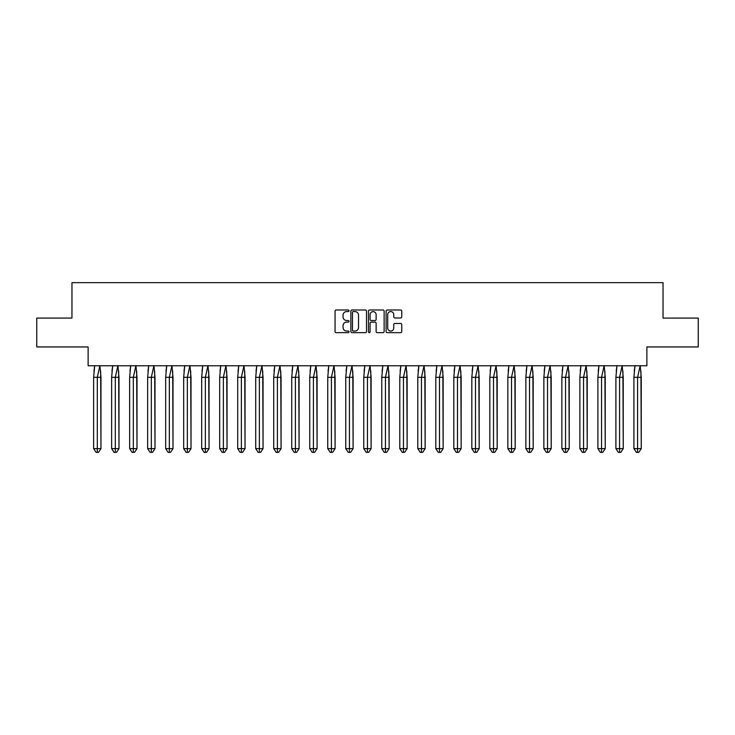 <?xml version="1.0" encoding="UTF-8"?>
<svg xmlns="http://www.w3.org/2000/svg" width="735" height="735" viewBox="0 0 735 735"><rect width="100%" height="100%" fill="white"/><g stroke="black" fill="none" stroke-linecap="round" stroke-linejoin="round"><path stroke-width="1.1" d="M349.033 310.786A0.79 0.79 0 0 0 348.234 309.986L336.198 309.986A1.13 1.13 0 0 0 335.059 311.125L335.059 331.522A1.13 1.13 0 0 0 336.198 332.652L348.234 332.652A0.79 0.79 0 0 0 349.033 331.862A0.79 0.79 0 0 0 348.234 331.072L346.681 331.072A3.629 3.629 0 0 1 343.052 327.442L343.052 325.743A3.629 3.629 0 0 1 346.681 322.114L348.234 322.114A0.79 0.79 0 0 0 349.033 321.324A0.79 0.79 0 0 0 348.234 320.524L346.681 320.524A3.629 3.629 0 0 1 343.052 316.904L343.052 315.205A3.629 3.629 0 0 1 346.681 311.576L348.234 311.576A0.79 0.79 0 0 0 349.033 310.786M36.75 318.09L36.75 346.948L88.126 346.948L88.126 365.773L646.874 365.773L646.874 346.948L698.25 346.948L698.25 318.09L663.043 318.09L663.043 282.644L71.956 282.644L71.956 318.09L36.75 318.09M400.621 317.979A1.13 1.13 0 0 0 401.751 316.849L401.751 311.125A1.13 1.13 0 0 0 400.621 309.986L387.244 309.986A1.13 1.13 0 0 0 386.114 311.125L386.114 331.522A1.13 1.13 0 0 0 387.244 332.652L400.621 332.652A1.13 1.13 0 0 0 401.751 331.522L401.751 324.613A1.13 1.13 0 0 0 400.621 323.473L394.897 323.473A1.13 1.13 0 0 0 393.758 324.613L393.758 328.04A3.032 3.032 0 0 1 390.726 331.072A3.032 3.032 0 0 1 387.703 328.04L387.703 314.608A3.032 3.032 0 0 1 390.726 311.576A3.032 3.032 0 0 1 393.758 314.608L393.758 316.849A1.13 1.13 0 0 0 394.897 317.979L400.621 317.979M366.508 311.125A1.13 1.13 0 0 0 365.378 309.986L352.001 309.986A1.13 1.13 0 0 0 350.871 311.125L350.871 331.522A1.13 1.13 0 0 0 352.001 332.652L365.378 332.652A1.13 1.13 0 0 0 366.508 331.522L366.508 311.125M369.622 309.986L382.999 309.986A1.13 1.13 0 0 1 384.129 311.125L384.129 331.522A1.13 1.13 0 0 1 382.999 332.652L377.275 332.652A1.13 1.13 0 0 1 376.136 331.522L376.136 323.244A1.13 1.13 0 0 0 375.006 322.114L371.212 322.114A1.13 1.13 0 0 0 370.082 323.244L370.082 331.862A0.79 0.79 0 0 1 369.282 332.652A0.79 0.79 0 0 1 368.492 331.862L368.492 311.125A1.13 1.13 0 0 1 369.622 309.986M353.25 311.576A0.79 0.79 0 0 0 352.46 312.366L352.46 330.272A0.79 0.79 0 0 0 353.25 331.072L354.895 331.072A3.629 3.629 0 0 0 358.524 327.442L358.524 315.205A3.629 3.629 0 0 0 354.895 311.576L353.25 311.576M376.136 314.663A3.032 3.032 0 0 0 373.114 311.631A3.032 3.032 0 0 0 370.082 314.663L370.082 319.394A1.13 1.13 0 0 0 371.212 320.524L375.006 320.524A1.13 1.13 0 0 0 376.136 319.394L376.136 314.663M94.705 365.598L93.63 377.312L93.63 448.635L93.63 377.312L95.835 377.312M100.658 371.092L100.971 448.635L100.971 377.312L97.305 377.312L97.305 452.356L98.527 452.356L100.971 448.635L98.527 452.356L97.057 452.356M93.951 371.092L94.677 365.773M100.971 377.312L99.896 365.598L97.305 377.312L93.63 377.312M97.305 452.356L96.074 452.356L93.63 448.635L100.971 448.635M112.712 365.598L111.637 377.312L111.637 448.635L111.637 377.312L113.842 377.312M118.666 371.092L118.987 448.635L118.987 377.312L115.312 377.312L115.312 452.356L116.534 452.356L118.987 448.635L116.534 452.356L115.064 452.356M111.959 371.092L112.685 365.773M130.72 365.598L129.645 377.312L129.645 448.635L129.645 377.312L131.85 377.312M136.673 371.092L136.995 448.635L136.995 377.312L133.32 377.312L133.32 452.356L134.542 452.356L136.995 448.635L134.542 452.356L133.072 452.356M129.966 371.092L130.692 365.773M148.727 365.598L147.652 377.312L147.652 448.635L147.652 377.312L149.857 377.312M154.681 371.092L155.002 448.635L155.002 377.312L151.327 377.312L151.327 452.356L152.549 452.356L155.002 448.635L152.549 452.356L151.088 452.356M147.974 371.092L148.7 365.773M166.744 365.598L165.669 377.312L165.669 448.635L165.669 377.312L167.865 377.312M172.688 371.092L173.01 448.635L173.01 377.312L169.335 377.312L169.335 452.356L170.566 452.356L173.01 448.635L170.566 452.356L169.096 452.356M165.981 371.092L166.707 365.773M184.751 365.598L183.676 377.312L183.676 448.635L183.676 377.312L185.881 377.312M190.705 371.092L191.017 448.635L191.017 377.312L187.351 377.312L187.351 452.356L188.573 452.356L191.017 448.635L188.573 452.356L187.103 452.356M183.998 371.092L184.724 365.773M118.987 377.312L117.912 365.598L115.312 377.312L111.637 377.312M115.312 452.356L114.09 452.356L111.637 448.635L118.987 448.635M136.995 377.312L135.92 365.598L133.32 377.312L129.645 377.312M133.32 452.356L132.098 452.356L129.645 448.635L136.995 448.635M155.002 377.312L153.927 365.598L151.327 377.312L147.652 377.312M151.327 452.356L150.105 452.356L147.652 448.635L155.002 448.635M173.01 377.312L171.935 365.598L169.335 377.312L165.669 377.312M169.335 452.356L168.113 452.356L165.669 448.635L173.01 448.635M191.017 377.312L189.942 365.598L187.351 377.312L183.676 377.312M187.351 452.356L186.12 452.356L183.676 448.635L191.017 448.635M202.759 365.598L201.684 377.312L201.684 448.635L201.684 377.312L203.889 377.312M208.712 371.092L209.034 448.635L209.034 377.312L205.359 377.312L205.359 452.356L206.581 452.356L209.034 448.635L206.581 452.356L205.111 452.356M202.006 371.092L202.731 365.773M209.034 377.312L207.959 365.598L205.359 377.312L201.684 377.312M205.359 452.356L204.137 452.356L201.684 448.635L209.034 448.635M220.766 365.598L219.691 377.312L219.691 448.635L219.691 377.312L221.897 377.312M226.72 371.092L227.041 448.635L227.041 377.312L223.367 377.312L223.367 452.356L224.588 452.356L227.041 448.635L224.588 452.356L223.118 452.356M220.013 371.092L220.739 365.773M227.041 377.312L225.967 365.598L223.367 377.312L219.691 377.312M223.367 452.356L222.145 452.356L219.691 448.635L227.041 448.635M238.783 365.598L237.699 377.312L237.699 448.635L237.699 377.312L239.904 377.312M244.727 371.092L245.049 448.635L245.049 377.312L241.374 377.312L241.374 452.356L242.605 452.356L245.049 448.635L242.605 452.356L241.135 452.356M238.021 371.092L238.746 365.773M245.049 377.312L243.974 365.598L241.374 377.312L237.699 377.312M241.374 452.356L240.152 452.356L237.699 448.635L245.049 448.635M256.791 365.598L255.716 377.312L255.716 448.635L255.716 377.312L257.921 377.312M262.735 371.092L263.056 448.635L263.056 377.312L259.381 377.312L259.381 452.356L260.613 452.356L263.056 448.635L260.613 452.356L259.143 452.356M256.028 371.092L256.754 365.773M263.056 377.312L261.982 365.598L259.381 377.312L255.716 377.312M259.381 452.356L258.16 452.356L255.716 448.635L263.056 448.635M274.798 365.598L273.723 377.312L273.723 448.635L273.723 377.312L275.928 377.312M280.752 371.092L281.073 448.635L281.073 377.312L277.398 377.312L277.398 452.356L278.62 452.356L281.073 448.635L278.62 452.356L277.15 452.356M274.045 371.092L274.771 365.773M281.073 377.312L279.989 365.598L277.398 377.312L273.723 377.312M277.398 452.356L276.167 452.356L273.723 448.635L281.073 448.635M292.806 365.598L291.731 377.312L291.731 448.635L291.731 377.312L293.936 377.312M298.759 371.092L299.081 448.635L299.081 377.312L295.406 377.312L295.406 452.356L296.628 452.356L299.081 448.635L296.628 452.356L295.158 452.356M292.052 371.092L292.778 365.773M299.081 377.312L298.006 365.598L295.406 377.312L291.731 377.312M295.406 452.356L294.184 452.356L291.731 448.635L299.081 448.635M310.813 365.598L309.738 377.312L309.738 448.635L309.738 377.312L311.943 377.312M316.767 371.092L317.088 448.635L317.088 377.312L313.413 377.312L313.413 452.356L314.635 452.356L317.088 448.635L314.635 452.356L313.165 452.356M310.06 371.092L310.786 365.773M317.088 377.312L316.013 365.598L313.413 377.312L309.738 377.312M313.413 452.356L312.191 452.356L309.738 448.635L317.088 448.635M328.83 365.598L327.746 377.312L327.746 448.635L327.746 377.312L329.951 377.312M334.774 371.092L335.096 448.635L335.096 377.312L331.421 377.312L331.421 452.356L332.652 452.356L335.096 448.635L332.652 452.356L331.182 452.356M328.067 371.092L328.793 365.773M335.096 377.312L334.021 365.598L331.421 377.312L327.746 377.312M331.421 452.356L330.199 452.356L327.746 448.635L335.096 448.635M346.837 365.598L345.762 377.312L345.762 448.635L345.762 377.312L347.967 377.312M352.791 371.092L353.103 448.635L353.103 377.312L349.437 377.312L349.437 452.356L350.659 452.356L353.103 448.635L350.659 452.356L349.189 452.356M346.084 371.092L346.801 365.773M353.103 377.312L352.028 365.598L349.437 377.312L345.762 377.312M349.437 452.356L348.206 452.356L345.762 448.635L353.103 448.635M364.845 365.598L363.77 377.312L363.77 448.635L363.77 377.312L365.975 377.312M370.798 371.092L371.12 448.635L371.12 377.312L367.445 377.312L367.445 452.356L368.667 452.356L371.12 448.635L368.667 452.356L367.197 452.356M364.091 371.092L364.817 365.773M371.12 377.312L370.036 365.598L367.445 377.312L363.77 377.312M367.445 452.356L366.214 452.356L363.77 448.635L371.12 448.635M382.852 365.598L381.777 377.312L381.777 448.635L381.777 377.312L383.982 377.312M388.806 371.092L389.127 448.635L389.127 377.312L385.452 377.312L385.452 452.356L386.674 452.356L389.127 448.635L386.674 452.356L385.204 452.356M382.099 371.092L382.825 365.773M389.127 377.312L388.052 365.598L385.452 377.312L381.777 377.312M385.452 452.356L384.23 452.356L381.777 448.635L389.127 448.635M400.86 365.598L399.785 377.312L399.785 448.635L399.785 377.312L401.99 377.312M406.813 371.092L407.135 448.635L407.135 377.312L403.46 377.312L403.46 452.356L404.682 452.356L407.135 448.635L404.682 452.356L403.212 452.356M400.106 371.092L400.832 365.773M407.135 377.312L406.06 365.598L403.46 377.312L399.785 377.312M403.46 452.356L402.238 452.356L399.785 448.635L407.135 448.635M418.877 365.598L417.802 377.312L417.802 448.635L417.802 377.312L419.997 377.312M424.821 371.092L425.142 448.635L425.142 377.312L421.467 377.312L421.467 452.356L422.698 452.356L425.142 448.635L422.698 452.356L421.228 452.356M418.114 371.092L418.84 365.773M425.142 377.312L424.067 365.598L421.467 377.312L417.802 377.312M421.467 452.356L420.245 452.356L417.802 448.635L425.142 448.635M436.884 365.598L435.809 377.312L435.809 448.635L435.809 377.312L438.014 377.312M442.837 371.092L443.15 448.635L443.15 377.312L439.484 377.312L439.484 452.356L440.706 452.356L443.15 448.635L440.706 452.356L439.236 452.356M436.131 371.092L436.847 365.773M443.15 377.312L442.075 365.598L439.484 377.312L435.809 377.312M439.484 452.356L438.253 452.356L435.809 448.635L443.15 448.635M454.892 365.598L453.817 377.312L453.817 448.635L453.817 377.312L456.022 377.312M460.845 371.092L461.167 448.635L461.167 377.312L457.492 377.312L457.492 452.356L458.713 452.356L461.167 448.635L458.713 452.356L457.243 452.356M454.138 371.092L454.864 365.773M461.167 377.312L460.082 365.598L457.492 377.312L453.817 377.312M457.492 452.356L456.26 452.356L453.817 448.635L461.167 448.635M472.899 365.598L471.824 377.312L471.824 448.635L471.824 377.312L474.029 377.312M478.853 371.092L479.174 448.635L479.174 377.312L475.499 377.312L475.499 452.356L476.721 452.356L479.174 448.635L476.721 452.356L475.251 452.356M472.146 371.092L472.871 365.773M479.174 377.312L478.099 365.598L475.499 377.312L471.824 377.312M475.499 452.356L474.277 452.356L471.824 448.635L479.174 448.635M490.906 365.598L489.832 377.312L489.832 448.635L489.832 377.312L492.037 377.312M496.86 371.092L497.182 448.635L497.182 377.312L493.507 377.312L493.507 452.356L494.728 452.356L497.182 448.635L494.728 452.356L493.268 452.356M490.153 371.092L490.879 365.773M497.182 377.312L496.107 365.598L493.507 377.312L489.832 377.312M493.507 452.356L492.285 452.356L489.832 448.635L497.182 448.635M508.923 365.598L507.848 377.312L507.848 448.635L507.848 377.312L510.044 377.312M514.867 371.092L515.189 448.635L515.189 377.312L511.514 377.312L511.514 452.356L512.745 452.356L515.189 448.635L512.745 452.356L511.275 452.356M508.161 371.092L508.886 365.773M515.189 377.312L514.114 365.598L511.514 377.312L507.848 377.312M511.514 452.356L510.292 452.356L507.848 448.635L515.189 448.635M526.931 365.598L525.856 377.312L525.856 448.635L525.856 377.312L528.061 377.312M532.884 371.092L533.197 448.635L533.197 377.312L529.531 377.312L529.531 452.356L530.753 452.356L533.197 448.635L530.753 452.356L529.283 452.356M526.177 371.092L526.903 365.773M533.197 377.312L532.122 365.598L529.531 377.312L525.856 377.312M529.531 452.356L528.3 452.356L525.856 448.635L533.197 448.635M544.938 365.598L543.863 377.312L543.863 448.635L543.863 377.312L546.068 377.312M550.892 371.092L551.213 448.635L551.213 377.312L547.538 377.312L547.538 452.356L548.76 452.356L551.213 448.635L548.76 452.356L547.29 452.356M544.185 371.092L544.911 365.773M551.213 377.312L550.138 365.598L547.538 377.312L543.863 377.312M547.538 452.356L546.316 452.356L543.863 448.635L551.213 448.635M562.946 365.598L561.871 377.312L561.871 448.635L561.871 377.312L564.076 377.312M568.899 371.092L569.221 448.635L569.221 377.312L565.546 377.312L565.546 452.356L566.768 452.356L569.221 448.635L566.768 452.356L565.298 452.356M562.192 371.092L562.918 365.773M569.221 377.312L568.146 365.598L565.546 377.312L561.871 377.312M565.546 452.356L564.324 452.356L561.871 448.635L569.221 448.635M580.962 365.598L579.878 377.312L579.878 448.635L579.878 377.312L582.083 377.312M586.907 371.092L587.228 448.635L587.228 377.312L583.553 377.312L583.553 452.356L584.784 452.356L587.228 448.635L584.784 452.356L583.314 452.356M580.2 371.092L580.926 365.773M587.228 377.312L586.153 365.598L583.553 377.312L579.878 377.312M583.553 452.356L582.331 452.356L579.878 448.635L587.228 448.635M598.97 365.598L597.895 377.312L597.895 448.635L597.895 377.312L600.1 377.312M604.914 371.092L605.236 448.635L605.236 377.312L601.561 377.312L601.561 452.356L602.792 452.356L605.236 448.635L602.792 452.356L601.322 452.356M598.207 371.092L598.933 365.773M605.236 377.312L604.161 365.598L601.561 377.312L597.895 377.312M601.561 452.356L600.339 452.356L597.895 448.635L605.236 448.635M616.977 365.598L615.902 377.312L615.902 448.635L615.902 377.312L618.107 377.312M622.931 371.092L623.243 448.635L623.243 377.312L619.577 377.312L619.577 452.356L620.799 452.356L623.243 448.635L620.799 452.356L619.329 452.356M616.224 371.092L616.95 365.773M623.243 377.312L622.168 365.598L619.577 377.312L615.902 377.312M619.577 452.356L618.346 452.356L615.902 448.635L623.243 448.635M634.985 365.598L633.91 377.312L633.91 448.635L633.91 377.312L636.115 377.312M640.938 371.092L641.26 448.635L641.26 377.312L637.585 377.312L637.585 452.356L638.807 452.356L641.26 448.635L638.807 452.356L637.337 452.356M634.231 371.092L634.957 365.773M641.26 377.312L640.185 365.598L637.585 377.312L633.91 377.312M637.585 452.356L636.363 452.356L633.91 448.635L641.26 448.635"/></g></svg>
